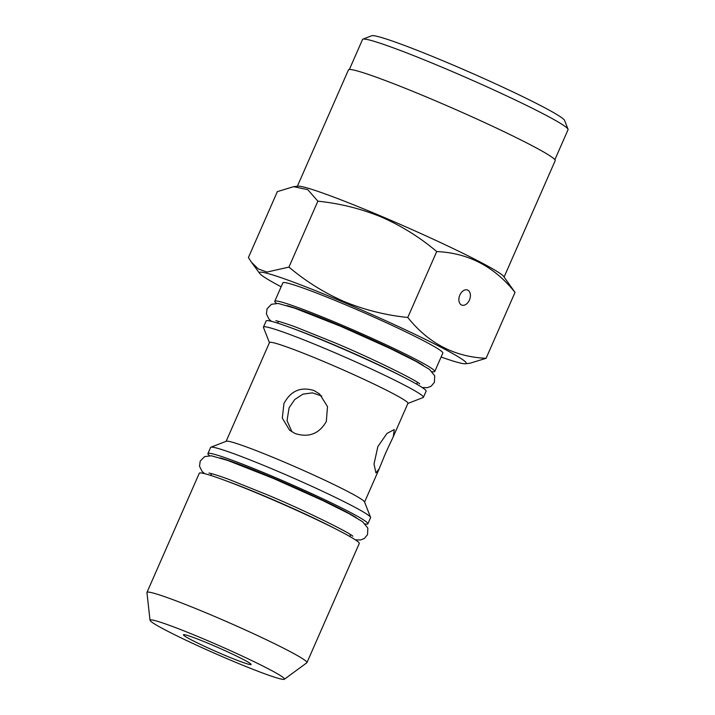<?xml version="1.0" encoding="UTF-8"?>
<svg xmlns="http://www.w3.org/2000/svg" width="715" height="715" viewBox="0 0 715 715"><rect width="100%" height="100%" fill="white"/><g stroke="black" fill="none" stroke-linecap="round" stroke-linejoin="round"><path stroke-width="1.07" d="M284.356 679.25L306.833 662.778A87.355 5.264 -156.3 0 0 306.95 662.626L359.252 543.48A87.355 5.264 -156.3 0 0 338.615 530.45A87.355 5.264 -156.3 0 0 264.818 496.398A87.355 5.264 -156.3 0 0 222.839 479.622A87.355 5.264 -156.3 0 0 199.279 473.25L146.968 592.404A87.355 5.264 -156.3 0 0 146.95 592.592L150.034 620.289A73.395 4.424 -156.3 0 0 229.39 659.677A73.395 4.424 -156.3 0 0 284.356 679.25A73.395 4.424 -156.3 0 0 205.116 639.576A73.395 4.424 -156.3 0 0 150.034 620.289M306.95 662.626A87.355 5.264 -156.3 0 0 212.516 615.552A87.355 5.264 -156.3 0 0 146.968 592.404M211.14 644.564A36.957 2.225 -156.3 0 0 183.415 634.768A36.957 2.225 -156.3 0 0 223.366 654.69A36.957 2.225 -156.3 0 0 251.099 664.485A36.957 2.225 -156.3 0 0 211.14 644.564M432.146 371.675A87.355 5.264 -156.3 0 0 434.747 371.505A87.355 5.264 -156.3 0 0 340.313 324.422A87.355 5.264 -156.3 0 0 274.766 301.274A87.355 5.264 -156.3 0 0 276.401 303.303M434.747 371.505L442.835 353.076A87.355 5.264 -156.3 0 0 348.402 305.993A87.355 5.264 -156.3 0 0 282.854 282.854L274.766 301.274M441.101 357.026A112.89 6.801 -156.3 0 0 465.367 363.747A112.89 6.801 -156.3 0 0 344.174 302.499A112.89 6.801 -156.3 0 0 259.751 273.488A112.89 6.801 -156.3 0 0 281.12 286.795M293.588 186.678L298.075 186.195A112.89 6.801 -156.3 0 1 381.926 216.511A112.89 6.801 -156.3 0 1 503.682 276.455L515.023 292.39C494.369 266.561 468.262 252.949 436.713 251.555C420.098 237.46 401.66 225.958 381.39 217.038C361.155 208.735 339.983 203.453 317.871 201.174L307.79 189.663L293.588 186.678L277.349 191.638L248.409 257.552L251.412 262.208L258.303 268.947L266.972 272.066L288.94 267.088C305.797 281.335 324.235 292.837 344.264 301.605C364.775 309.979 385.948 315.261 407.782 317.469C428.446 343.298 454.543 356.91 486.093 358.304L469.844 363.265L465.367 363.747M459.852 295.063A8.062 5.38 110.6 0 0 461.801 305.108A8.062 5.38 110.6 0 0 469.424 300.05A8.062 5.38 110.6 0 0 467.476 290.013A8.062 5.38 110.6 0 0 459.852 295.063M504.102 277.027L555.189 160.661A112.89 6.801 -156.3 0 0 433.147 99.814A112.89 6.801 -156.3 0 0 348.446 69.9L297.36 186.275M554.876 159.713L568.05 129.683A112.219 6.766 -156.3 0 0 568.032 129.227A112.219 6.766 -156.3 0 0 446.741 69.203A112.219 6.766 -156.3 0 0 362.889 39.173A112.219 6.766 -156.3 0 0 362.541 39.468L349.358 69.498M568.032 129.227L564.573 120.406A105.498 6.355 -156.3 0 0 450.548 63.975A105.498 6.355 -156.3 0 0 371.72 35.75L362.889 39.173M295.072 433.513C308.71 437.875 319.122 433.88 326.317 421.519L327.506 406.612L319.56 393.947L313.948 390.524C300.702 386.502 290.701 390.846 283.944 403.555L282.3 418.087L289.557 430.171L295.072 433.513M321.804 396.074L312.437 392.848L302.937 394.153L294.812 399.453L289.083 407.818L287.037 420.652L291.943 431.815M226.137 441.307L269.492 342.548A75.602 4.558 -156.3 0 1 326.21 362.577A75.602 4.558 -156.3 0 1 407.934 403.323L393.295 436.686L394.287 429.59L386.976 433.424L377.851 446.589L374.017 464.026L375.929 472.892L379.173 468.843L385.626 453.033L393.295 436.686M365.285 523.997A87.355 5.264 -156.3 0 0 367.885 523.827A87.355 5.264 -156.3 0 0 273.452 476.744A87.355 5.264 -156.3 0 0 207.904 453.596A87.355 5.264 -156.3 0 0 209.531 455.625M367.885 523.827L370.576 517.678A87.355 5.264 -156.3 0 0 370.558 517.329A87.355 5.264 -156.3 0 0 276.142 470.604A87.355 5.264 -156.3 0 0 210.871 447.224A87.355 5.264 -156.3 0 0 210.603 447.456L207.904 453.596M370.558 517.329L364.516 501.894A75.602 4.558 -156.3 0 0 282.809 461.461A75.602 4.558 -156.3 0 0 226.324 441.235L210.871 447.224M407.881 403.448L423.146 397.522A87.355 5.264 -156.3 0 0 423.423 397.299A87.355 5.264 -156.3 0 0 328.989 350.216A87.355 5.264 -156.3 0 0 263.442 327.077A87.355 5.264 -156.3 0 0 263.46 327.425L269.439 342.673M423.423 397.299L426.122 391.159A87.355 5.264 -156.3 0 0 405.477 378.128A87.355 5.264 -156.3 0 0 331.68 344.076A87.355 5.264 -156.3 0 0 289.7 327.309A87.355 5.264 -156.3 0 0 266.141 320.928L263.442 327.077M515.023 292.39L486.093 358.304M317.871 201.174L288.94 267.088M436.713 251.555L407.782 317.469M338.615 530.45L333.405 527.759A79.276 4.782 -156.3 0 0 266.436 496.853A79.276 4.782 -156.3 0 0 228.344 481.642L222.839 479.622M423.307 365.463A79.276 4.782 -156.3 0 0 341.368 326.174A79.276 4.782 -156.3 0 0 286.956 305.609M356.445 517.785A79.276 4.782 -156.3 0 0 274.497 478.496A79.276 4.782 -156.3 0 0 220.095 457.922M405.477 378.128L400.275 375.438A79.276 4.782 -156.3 0 0 333.306 344.541A79.276 4.782 -156.3 0 0 295.206 329.32L289.7 327.309M211.899 473.741L210.442 475.35M352.835 536.25C351.011 533.488 306.36 511.064 266.784 494.61L230.623 480.069C222.142 476.771 210.63 473.142 208.941 473.089M355.355 539.843L360.539 539.995L364.346 538.475L367.528 534.659L367.859 528.144L362.621 521.736L349.081 513.674L322.796 500.563L273.604 478.523L227.647 460.415L211.327 455.777L204.615 456.599L200.209 461.103L199.53 466.251L202.148 471.471L204.588 473.661M419.696 383.928C417.873 381.175 373.221 358.751 333.646 342.288L297.485 327.747C289.003 324.449 277.492 320.82 275.802 320.767M422.225 387.521L427.4 387.682L431.208 386.154L434.398 382.337L434.72 375.822L429.483 369.414L415.942 361.361L389.657 348.241L340.465 326.21L294.509 308.094L278.198 303.455L271.477 304.277L267.07 308.782L266.4 313.93L269.01 319.158L271.45 321.339M379.173 468.843L364.587 502.082M278.77 321.419L277.313 323.037M417.211 382.194L417.015 384.357M259.751 273.488L251.412 262.208M350.35 534.516L350.144 536.679"/></g></svg>
